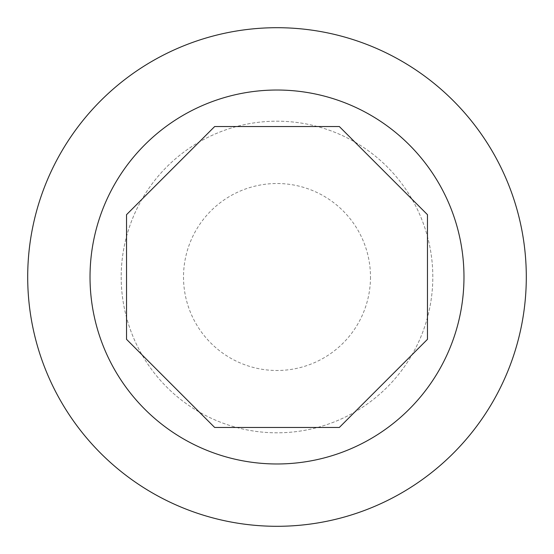 <?xml version="1.0" encoding="UTF-8"?>
<svg xmlns="http://www.w3.org/2000/svg" width="554" height="554" viewBox="0 0 554 554"><rect width="100%" height="100%" fill="white"/><g stroke="black" fill="none" stroke-linecap="round" stroke-linejoin="round"><path stroke-width="0.42" stroke-dasharray="2.77 2.08" d="M370.488 277A93.487 93.487 0 0 1 277 370.488A93.487 93.487 0 0 1 183.512 277A93.487 93.487 0 0 1 277 183.512A93.487 93.487 0 0 1 370.488 277M121.188 277A155.812 155.812 0 0 0 277 432.812A155.812 155.812 0 0 0 432.812 277A155.812 155.812 0 0 0 277 121.188A155.812 155.812 0 0 0 121.188 277A155.812 155.812 0 0 0 277 432.812A155.812 155.812 0 0 0 432.812 277A155.812 155.812 0 0 0 277 121.188A155.812 155.812 0 0 0 121.188 277M27.7 277A249.3 249.3 0 0 0 277 526.3A249.3 249.3 0 0 0 526.3 277A249.3 249.3 0 0 0 277 27.7A249.3 249.3 0 0 0 27.7 277M339.325 427.466L214.675 427.466L126.534 339.325L126.534 214.675L214.675 126.534L339.325 126.534L427.466 214.675L427.466 339.325L339.325 427.466"/><path stroke-width="0.83" d="M90.025 277A186.975 186.975 0 0 0 277 463.975A186.975 186.975 0 0 0 463.975 277A186.975 186.975 0 0 0 277 90.025A186.975 186.975 0 0 0 90.025 277M526.3 277A249.3 249.3 0 0 1 277 526.3A249.3 249.3 0 0 1 27.7 277A249.3 249.3 0 0 1 277 27.7A249.3 249.3 0 0 1 526.3 277M427.466 339.325L339.325 427.466L214.675 427.466L126.534 339.325L126.534 214.675L214.675 126.534L339.325 126.534L427.466 214.675L427.466 339.325"/></g></svg>

